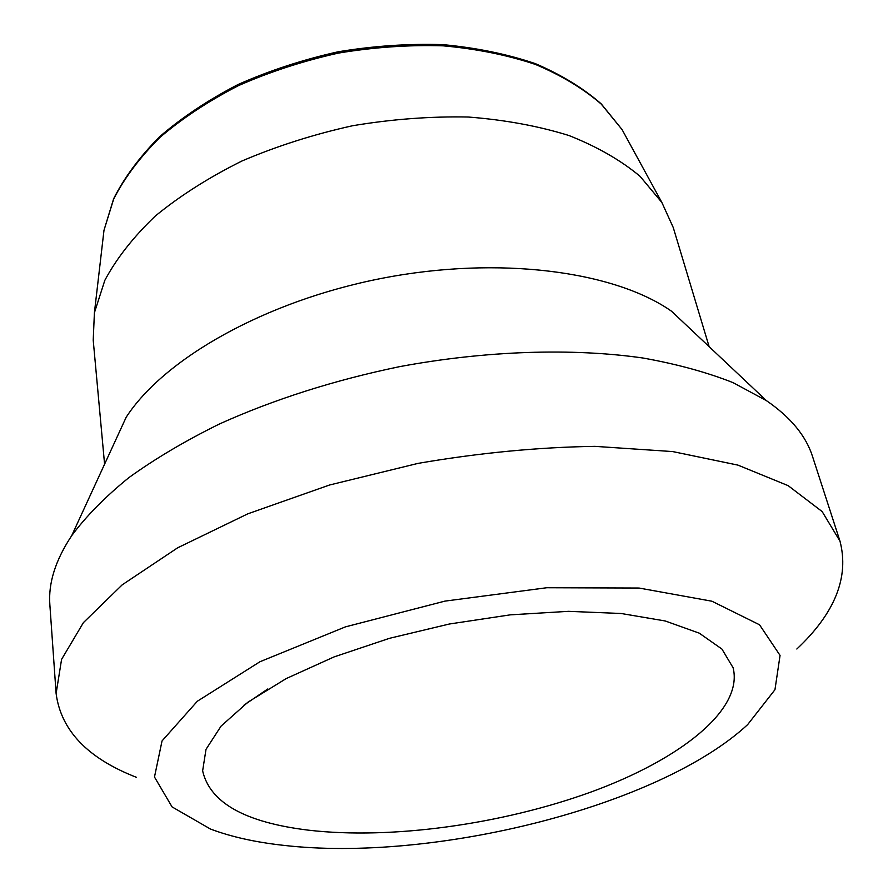 <?xml version="1.0" encoding="UTF-8"?>
<svg xmlns="http://www.w3.org/2000/svg" width="893" height="893" viewBox="0 0 893 893"><rect width="100%" height="100%" fill="white"/><g stroke="black" fill="none" stroke-linecap="round" stroke-linejoin="round"><path stroke-width="1.34" d="M308.52 830.177C391.19 839.788 501.821 824.362 591.032 792.013C679.707 759.697 743.668 709.902 733.108 667.763L721.935 649.077L699.241 633.148L665.296 620.992L621.104 613.491L568.528 611.337L510.204 614.853L449.346 624.017L389.493 638.316L334.094 656.902L286.162 678.602L247.997 702.11L221.073 726.098L206.004 749.361L202.633 770.882C209.911 802.751 245.207 822.509 308.52 830.177M104.581 464.193L93.218 340.255L94.401 312.762L104.827 280.346C116.581 258.367 133.437 236.902 155.404 215.95C180.152 195.69 209.007 177.361 241.981 160.986C276.819 146.106 313.655 134.363 352.501 125.757C391.737 119.182 430.292 116.28 468.166 117.016C504.869 119.852 538.49 126.036 569.031 135.546C597.238 146.742 620.914 160.327 640.047 176.312L661.858 202.454L673.244 227.514L709.142 346.674M796.835 649.01C834.966 613.167 849.355 577.213 839.989 541.158L822.14 511.555L788.139 485.647L737.953 465.119L672.708 451.579L594.917 446.355C537.954 447.226 479.028 452.896 418.125 463.367L329.495 485.022L247.83 513.821L177.662 547.8L122.241 584.803L83.395 622.633L61.572 659.391L56.114 693.526C60.947 730.463 87.748 758.414 136.529 777.356M282.802 845.258C255.164 842.177 231.053 836.774 210.502 829.061L172.059 806.904L154.478 777.022L162.046 740.922L197.353 701.228L259.997 661.713L345.424 626.875L444.904 601.123L546.773 587.739L639.042 588.04L711.922 601.212L759.53 624.776L780.058 655.417L774.957 689.709L747.62 724.647C659.09 806.68 432.737 862.839 282.802 845.258M839.989 541.158L812.574 456.602C806.033 435.918 790.64 417.254 766.395 400.622L733.12 382.673C706.888 372.281 676.771 364.043 642.759 357.981C571.978 347.868 485.68 350.603 399.327 366.699C334.038 380.273 274.106 399.35 219.555 423.929C185.32 440.807 155.092 458.723 128.86 477.643C105.184 496.876 86.13 516.221 71.708 535.655C55.455 560.168 48.177 583.229 49.863 604.862L56.114 693.526M71.708 535.655L126.181 417.232C164.055 358.718 265.176 300.986 382.148 278.281C499.109 255.521 614.484 271.171 671.525 311.222L766.395 400.622M267.833 688.938L243.689 705.347M102.617 242.115L103.99 230.282L113.701 198.949C124.518 177.819 139.933 157.302 159.947 137.399C182.44 118.211 208.605 100.965 238.442 85.639C269.943 71.786 303.252 60.936 338.38 53.1C373.866 47.206 408.815 44.784 443.218 45.833C476.628 48.858 507.347 55.053 535.398 64.419C561.396 75.38 583.375 88.63 601.324 104.168L622.064 129.574L627.779 140.034M94.401 312.762L103.99 230.282L113.657 198.704C124.406 177.417 139.755 156.733 159.68 136.674C182.116 117.329 208.248 99.949 238.085 84.511C269.597 70.558 302.939 59.652 338.112 51.794C373.665 45.9 408.659 43.523 443.118 44.65C476.549 47.787 507.302 54.116 535.354 63.637C561.351 74.778 583.33 88.206 601.279 103.923L622.064 129.574L661.858 202.454"/></g></svg>

